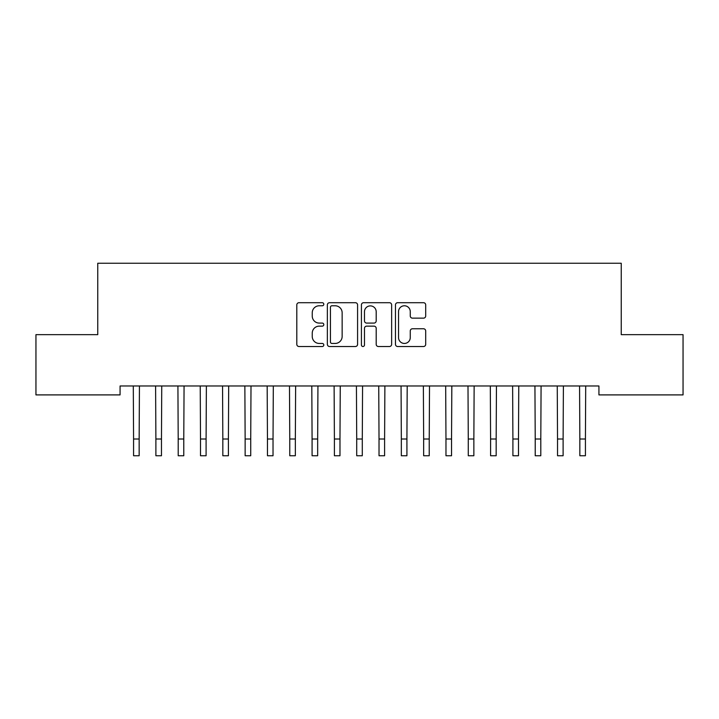 <?xml version="1.0" encoding="UTF-8"?>
<svg xmlns="http://www.w3.org/2000/svg" width="719" height="719" viewBox="0 0 719 719"><rect width="100%" height="100%" fill="white"/><g stroke="black" fill="none" stroke-linecap="round" stroke-linejoin="round"><path stroke-width="1.08" d="M323.802 304.245A1.537 1.537 0 0 0 322.265 302.708L298.996 302.708A2.193 2.193 0 0 0 296.803 304.901L296.803 344.329A2.193 2.193 0 0 0 298.996 346.513L322.265 346.513A1.537 1.537 0 0 0 323.802 344.985A1.537 1.537 0 0 0 322.265 343.448L319.254 343.448A7.01 7.01 0 0 1 312.244 336.438L312.244 333.158A7.01 7.01 0 0 1 319.254 326.147L322.265 326.147A1.537 1.537 0 0 0 323.802 324.611A1.537 1.537 0 0 0 322.265 323.083L319.254 323.083A7.01 7.01 0 0 1 312.244 316.072L312.244 312.783A7.01 7.01 0 0 1 319.254 305.773L322.265 305.773A1.537 1.537 0 0 0 323.802 304.245M423.509 318.149A2.193 2.193 0 0 0 425.702 315.965L425.702 304.901A2.193 2.193 0 0 0 423.509 302.708L397.661 302.708A2.193 2.193 0 0 0 395.477 304.901L395.477 344.329A2.193 2.193 0 0 0 397.661 346.513L423.509 346.513A2.193 2.193 0 0 0 425.702 344.329L425.702 330.965A2.193 2.193 0 0 0 423.509 328.772L412.445 328.772A2.193 2.193 0 0 0 410.261 330.965L410.261 337.588A5.86 5.86 0 0 1 404.402 343.448A5.86 5.86 0 0 1 398.542 337.588L398.542 311.633A5.86 5.86 0 0 1 404.402 305.773A5.86 5.86 0 0 1 410.261 311.633L410.261 315.965A2.193 2.193 0 0 0 412.445 318.149L423.509 318.149M598.927 385.977L120.073 385.977L120.073 394.902L35.95 394.902L35.95 334.65L97.757 334.65L97.757 263.253L621.243 263.253L621.243 334.65L683.05 334.65L683.05 394.902L598.927 394.902L598.927 385.977M357.586 304.901A2.193 2.193 0 0 0 355.393 302.708L329.545 302.708A2.193 2.193 0 0 0 327.361 304.901L327.361 344.329A2.193 2.193 0 0 0 329.545 346.513L355.393 346.513A2.193 2.193 0 0 0 357.586 344.329L357.586 304.901M363.607 302.708L389.455 302.708A2.193 2.193 0 0 1 391.639 304.901L391.639 344.329A2.193 2.193 0 0 1 389.455 346.513L378.392 346.513A2.193 2.193 0 0 1 376.199 344.329L376.199 328.331A2.193 2.193 0 0 0 374.015 326.147L366.672 326.147A2.193 2.193 0 0 0 364.479 328.331L364.479 344.985A1.537 1.537 0 0 1 362.951 346.513A1.537 1.537 0 0 1 361.414 344.985L361.414 304.901A2.193 2.193 0 0 1 363.607 302.708M331.953 305.773A1.537 1.537 0 0 0 330.425 307.31L330.425 341.911A1.537 1.537 0 0 0 331.953 343.448L335.135 343.448A7.01 7.01 0 0 0 342.145 336.438L342.145 312.783A7.01 7.01 0 0 0 335.135 305.773L331.953 305.773M376.199 311.74A5.86 5.86 0 0 0 370.339 305.89A5.86 5.86 0 0 0 364.479 311.74L364.479 320.89A2.193 2.193 0 0 0 366.672 323.083L374.015 323.083A2.193 2.193 0 0 0 376.199 320.89L376.199 311.74M133.294 385.977L133.572 439.012L139.153 439.012L139.432 385.977M133.572 439.012L133.572 455.747L139.153 455.747L139.153 439.012M155.601 385.977L155.888 439.012L161.469 439.012L161.748 385.977M155.888 439.012L155.888 455.747L161.469 455.747L161.469 439.012M177.917 385.977L178.204 439.012L183.776 439.012L184.064 385.977M178.204 439.012L178.204 455.747L183.776 455.747L183.776 439.012M200.233 385.977L200.511 439.012L206.092 439.012L206.38 385.977M200.511 439.012L200.511 455.747L206.092 455.747L206.092 439.012M222.548 385.977L222.827 439.012L228.408 439.012L228.687 385.977M222.827 439.012L222.827 455.747L228.408 455.747L228.408 439.012M244.855 385.977L245.143 439.012L250.724 439.012L251.003 385.977M245.143 439.012L245.143 455.747L250.724 455.747L250.724 439.012M267.171 385.977L267.459 439.012L273.031 439.012L273.319 385.977M267.459 439.012L267.459 455.747L273.031 455.747L273.031 439.012M289.487 385.977L289.766 439.012L295.347 439.012L295.635 385.977M289.766 439.012L289.766 455.747L295.347 455.747L295.347 439.012M311.803 385.977L312.082 439.012L317.663 439.012L317.942 385.977M312.082 439.012L312.082 455.747L317.663 455.747L317.663 439.012M334.11 385.977L334.398 439.012L339.979 439.012L340.258 385.977M334.398 439.012L334.398 455.747L339.979 455.747L339.979 439.012M356.426 385.977L356.714 439.012L362.286 439.012L362.574 385.977M356.714 439.012L356.714 455.747L362.286 455.747L362.286 439.012M378.742 385.977L379.021 439.012L384.602 439.012L384.89 385.977M379.021 439.012L379.021 455.747L384.602 455.747L384.602 439.012M401.058 385.977L401.337 439.012L406.918 439.012L407.197 385.977M401.337 439.012L401.337 455.747L406.918 455.747L406.918 439.012M423.365 385.977L423.653 439.012L429.234 439.012L429.513 385.977M423.653 439.012L423.653 455.747L429.234 455.747L429.234 439.012M445.681 385.977L445.969 439.012L451.541 439.012L451.829 385.977M445.969 439.012L445.969 455.747L451.541 455.747L451.541 439.012M467.997 385.977L468.276 439.012L473.857 439.012L474.145 385.977M468.276 439.012L468.276 455.747L473.857 455.747L473.857 439.012M490.313 385.977L490.592 439.012L496.173 439.012L496.452 385.977M490.592 439.012L490.592 455.747L496.173 455.747L496.173 439.012M512.62 385.977L512.908 439.012L518.489 439.012L518.767 385.977M512.908 439.012L512.908 455.747L518.489 455.747L518.489 439.012M534.936 385.977L535.224 439.012L540.796 439.012L541.083 385.977M535.224 439.012L535.224 455.747L540.796 455.747L540.796 439.012M557.252 385.977L557.531 439.012L563.112 439.012L563.399 385.977M557.531 439.012L557.531 455.747L563.112 455.747L563.112 439.012M579.568 385.977L579.847 439.012L585.428 439.012L585.706 385.977M579.847 439.012L579.847 455.747L585.428 455.747L585.428 439.012M133.572 455.747L139.153 455.747M155.888 455.747L161.469 455.747M178.204 455.747L183.776 455.747M200.511 455.747L206.092 455.747M222.827 455.747L228.408 455.747M245.143 455.747L250.724 455.747M267.459 455.747L273.031 455.747M289.766 455.747L295.347 455.747M312.082 455.747L317.663 455.747M334.398 455.747L339.979 455.747M356.714 455.747L362.286 455.747M379.021 455.747L384.602 455.747M401.337 455.747L406.918 455.747M423.653 455.747L429.234 455.747M445.969 455.747L451.541 455.747M468.276 455.747L473.857 455.747M490.592 455.747L496.173 455.747M512.908 455.747L518.489 455.747M535.224 455.747L540.796 455.747M557.531 455.747L563.112 455.747M579.847 455.747L585.428 455.747"/></g></svg>

